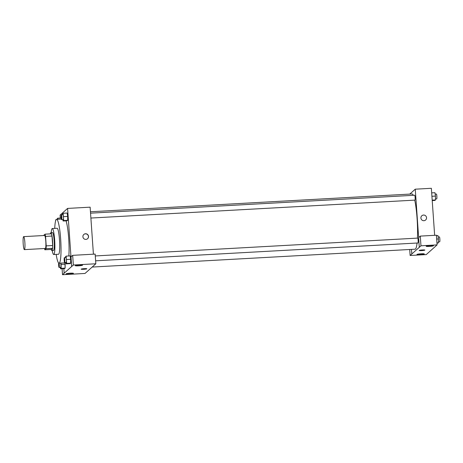 <?xml version="1.0" encoding="UTF-8"?>
<svg xmlns="http://www.w3.org/2000/svg" width="463" height="463" viewBox="0 0 463 463"><rect width="100%" height="100%" fill="white"/><g stroke="black" fill="none" stroke-linecap="round" stroke-linejoin="round"><path stroke-width="0.69" d="M24.857 242.386A6.505 0.88 86.8 0 1 24.389 249.626A6.505 0.88 86.8 0 1 23.15 243.179A6.505 0.88 86.8 0 1 23.665 236.634A6.505 0.88 86.8 0 1 24.857 242.386M23.665 236.634L44.593 235.476A6.505 0.88 86.8 0 1 45.785 241.229A6.505 0.88 86.8 0 1 45.31 248.469L24.389 249.626M52.66 245.512A8.739 1.181 86.8 0 1 52.51 248.336L51.289 249.424L44.847 249.783L46.068 248.689A8.739 1.181 86.8 0 0 46.219 245.87L52.66 245.512L51.995 236.043A8.739 1.181 86.8 0 0 51.491 233.809L45.056 234.168L43.835 235.256A8.739 1.181 86.8 0 0 43.806 235.522M44.847 249.783A8.739 1.181 86.8 0 1 44.523 248.515M46.219 245.87L45.559 236.402A8.739 1.181 86.8 0 0 45.056 234.168M52.51 248.336L46.068 248.689M51.995 236.043L45.559 236.402M51.225 249.43A8.947 1.21 -93.2 0 0 51.885 250.552A8.947 1.21 -93.2 0 0 52.012 250.495A8.947 1.21 -93.2 0 0 52.568 241.073A8.947 1.21 -93.2 0 0 50.895 232.681A8.947 1.21 -93.2 0 0 50.369 233.873M50.895 232.681L52.504 232.594A8.947 1.21 86.8 0 1 54.142 240.505A8.947 1.21 86.8 0 1 53.621 250.402A8.947 1.21 86.8 0 1 53.494 250.466L51.885 250.552M52.221 250.535A13.016 1.754 -93.2 0 0 53.72 254.523A13.016 1.754 -93.2 0 0 53.905 254.436A13.016 1.754 -93.2 0 0 54.709 240.731A13.016 1.754 -93.2 0 0 52.278 228.531A13.016 1.754 -93.2 0 0 51.231 232.663M53.72 254.523L58.546 254.256A13.016 1.754 -93.2 0 0 58.732 254.17A13.016 1.754 -93.2 0 0 59.542 240.465A13.016 1.754 -93.2 0 0 57.111 228.265L52.278 228.531M56.162 254.39A21.964 2.963 -93.2 0 0 59.038 263.192A21.964 2.963 -93.2 0 0 59.351 263.048A21.964 2.963 -93.2 0 0 60.717 239.921A21.964 2.963 -93.2 0 0 56.613 219.329A21.964 2.963 -93.2 0 0 54.727 228.398M66.018 220.845A21.964 2.963 86.8 0 1 68.686 238.3A21.964 2.963 86.8 0 1 68.842 255.975M63.836 268.633L64.16 273.216L71.655 266.509L67.592 208.414L60.097 215.121L60.3 218.061M65.879 262.452L66.099 263.869L70.121 263.644L70.665 263.163L70.683 259.292L70.156 255.9L66.134 256.126L65.59 256.606L65.59 257.578M60.346 267.4L60.566 268.818L64.588 268.592L65.133 268.112L64.936 262.862L65.15 264.234L61.128 264.46L60.913 263.088M62.881 219.589L63.101 221.007L67.129 220.787L67.667 220.301L67.685 216.429L67.158 213.038L63.136 213.264L62.598 213.744L62.592 214.722M62.1 268.731L62.517 274.704L64.16 273.216M71.655 266.509L71.007 256.826L72.674 255.339L95.152 254.094L95.829 263.777L94.192 265.264L85.001 273.459L62.517 274.704M70.231 273.187A3.658 0.388 176 0 0 66.111 273.859A3.658 0.388 176 0 0 69.791 273.992A3.658 0.388 176 0 0 73.414 273.349A3.658 0.388 176 0 0 70.231 273.187M93.416 254.187L90.129 207.169L67.592 208.414M85.921 239.4A2.847 2.807 -131.8 0 1 83.826 234.452A2.847 2.807 -131.8 0 1 87.814 234.706A2.847 2.807 -131.8 0 1 85.921 239.4M87.565 238.74A2.847 2.807 48.2 0 0 87.71 234.799A2.847 2.807 48.2 0 0 83.774 234.498M79.399 264.992A3.658 0.388 176 0 0 75.278 265.664A3.658 0.388 176 0 0 78.953 265.797A3.658 0.388 176 0 0 82.582 265.154A3.658 0.388 176 0 0 79.399 264.992M72.674 255.339L73.351 265.021L95.829 263.777M71.684 266.509L73.351 265.021M81.164 269.171A2.847 0.301 176 0 0 83.832 269.287A2.847 0.301 176 0 0 86.818 268.818A2.847 0.301 -4 0 1 83.832 269.287A2.847 0.301 -4 0 1 81.164 269.171A2.847 0.301 -4 0 1 83.982 268.673A2.847 0.301 -4 0 1 86.841 268.777A2.847 0.301 -4 0 1 86.818 268.818A2.847 0.301 176 0 0 86.841 268.777M414.732 200.132A27.658 3.733 86.8 0 1 417.082 218.42A27.658 3.733 86.8 0 1 417.435 238.121M417.065 243.029A27.658 3.733 86.8 0 1 415.074 249.198L92.183 267.058M90.447 211.759L412.018 193.968A27.658 3.733 86.8 0 1 413.274 195.322M90.887 218.044L414.946 200.12A2.442 0.33 -93.2 0 0 415.137 197.66A2.442 0.33 -93.2 0 0 414.674 195.247L90.545 213.171M95.285 255.941L417.672 238.104A2.442 0.33 86.8 0 1 418.118 240.262A2.442 0.33 86.8 0 1 417.944 242.977L95.621 260.808M419.322 247.283L410.131 255.478L426.255 254.586L437.084 244.898L420.965 245.789L419.322 247.283M418.645 237.577L415.259 189.188L409.772 194.095M411.798 253.984L411.48 249.401L411.827 253.984M422.378 249.951A2.847 0.301 -4 0 1 424.855 250.078A2.847 0.301 -4 0 1 422.036 250.581A2.847 0.301 -4 0 1 419.171 250.477A2.847 0.301 -4 0 1 422.378 249.951M421.116 253.776A3.658 0.388 -4 0 1 424.299 253.944A3.658 0.388 -4 0 1 420.676 254.586A3.658 0.388 -4 0 1 416.995 254.453A3.658 0.388 -4 0 1 421.116 253.776M430.283 245.581A3.658 0.388 -4 0 1 433.466 245.743A3.658 0.388 -4 0 1 429.843 246.391A3.658 0.388 -4 0 1 426.163 246.258A3.658 0.388 -4 0 1 430.283 245.581M419.171 250.477A2.847 0.301 176 0 0 422.036 250.576A2.847 0.301 176 0 0 424.855 250.078M419.299 247.283L418.621 237.6L420.288 236.107L436.406 235.216L437.084 244.898M420.288 236.107L420.965 245.789M409.714 249.499L410.131 255.478M434.647 235.314L431.36 188.296L415.259 189.188M423.929 220.701A2.847 2.807 -131.8 0 1 421.834 215.752A2.847 2.807 -131.8 0 1 425.821 216.007A2.847 2.807 -131.8 0 1 423.929 220.701M425.63 220A2.847 2.807 48.2 0 0 425.821 216.007A2.847 2.807 48.2 0 0 421.834 215.752M432.216 200.589L434.913 200.438L435.457 199.958L435.475 196.086L434.948 192.695L431.678 192.874M435.457 199.958L432.187 200.138M435.475 196.086L431.915 196.283M435.168 194.113L436.406 194.043A2.442 0.33 86.8 0 1 436.852 196.202A2.442 0.33 86.8 0 1 436.673 198.916L435.457 198.98M436.979 243.353L438.455 242.82L438.467 238.949L437.946 235.557L436.441 235.638M438.455 242.82L436.945 242.901M438.467 238.949L436.678 239.047M438.166 236.975L439.404 236.906A2.442 0.33 86.8 0 1 439.85 239.058A2.442 0.33 86.8 0 1 439.671 241.779L438.455 241.842M63.101 221.007L63.645 220.521L63.136 213.264M61.376 214.786L62.985 214.699A2.442 0.33 86.8 0 1 63.431 216.858A2.442 0.33 86.8 0 1 63.252 219.572L61.643 219.659A2.442 0.33 86.8 0 1 61.18 217.24A2.442 0.33 86.8 0 1 61.376 214.786A2.442 0.33 86.8 0 1 61.822 216.944A2.442 0.33 86.8 0 1 61.643 219.659M67.129 220.787L67.667 220.301L63.645 220.521M67.667 220.301L67.685 216.429L63.663 216.649M67.685 216.429L67.158 213.038M57.765 219.265L57.603 218.206L57.059 219.306M61.238 218.009L57.603 218.206M55.629 220.874A2.442 0.33 86.8 0 1 55.844 219.734A2.442 0.33 86.8 0 1 55.982 219.925M66.099 263.869L66.643 263.383L66.134 256.126M64.374 257.648L65.983 257.561A2.442 0.33 86.8 0 1 66.429 259.714A2.442 0.33 86.8 0 1 66.25 262.434L64.641 262.521A2.442 0.33 86.8 0 1 64.178 260.102A2.442 0.33 86.8 0 1 64.374 257.648A2.442 0.33 86.8 0 1 64.82 259.807A2.442 0.33 86.8 0 1 64.641 262.521M70.121 263.644L70.665 263.163L66.643 263.383M70.665 263.163L70.683 259.292L66.66 259.511M70.683 259.292L70.156 255.9M60.566 268.818L61.11 268.332L61.128 264.46M60.699 263.1A2.442 0.33 86.8 0 1 60.896 264.662A2.442 0.33 86.8 0 1 60.717 267.382L59.108 267.469A2.442 0.33 86.8 0 1 58.703 265.785A2.442 0.33 86.8 0 1 58.674 263.053M64.588 268.592L65.133 268.112L61.11 268.332M65.133 268.112L65.15 264.234M59.09 263.187A2.442 0.33 86.8 0 1 59.287 264.755A2.442 0.33 86.8 0 1 59.108 267.469M61.394 219.068L56.613 219.329M65.937 262.81L59.038 263.192"/></g></svg>
